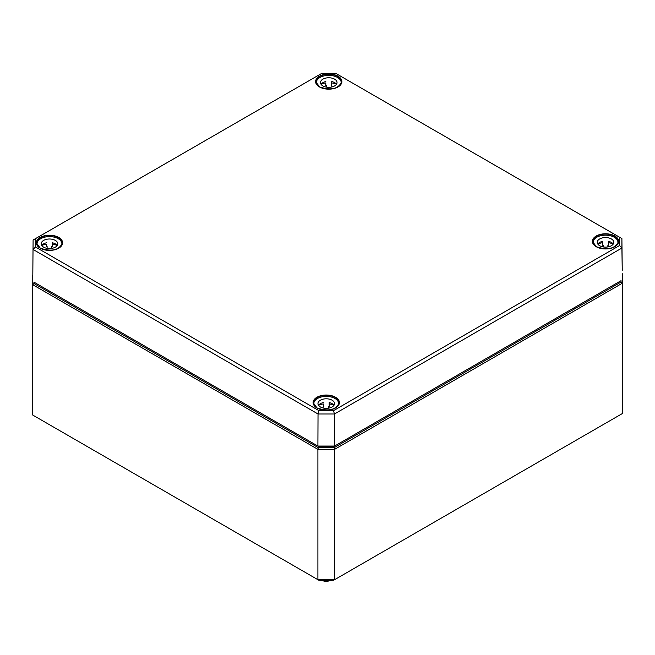 <?xml version="1.0" encoding="UTF-8"?>
<svg xmlns="http://www.w3.org/2000/svg" width="655" height="655" viewBox="0 0 655 655"><rect width="100%" height="100%" fill="white"/><g stroke="black" fill="none" stroke-linecap="round" stroke-linejoin="round"><path stroke-width="0.98" d="M33.929 283.476L33.929 282.125L318.371 446.342L334.115 446.342L621.071 280.676L621.071 282.027L334.115 447.692L318.371 447.692L33.929 283.476L32.75 284.72L317.888 449.346L317.888 579.691L32.75 415.065L32.758 275.059M318.862 580.256L317.888 579.691L334.607 579.691L333.624 580.256L318.862 580.256M622.25 413.616L334.607 579.691L334.607 449.346L622.25 283.271L622.25 413.616M318.371 447.692L317.888 449.346L334.607 449.346L334.115 447.692M621.071 282.027L622.25 283.271L622.25 273.618M333.477 410.685L319.018 410.685L35.485 246.992L35.485 238.641L321.523 73.499L335.982 73.499L619.515 237.2L619.515 245.543L333.477 410.685L334.459 413.993L621.898 248.04L621.898 238.559L335.982 73.499M319.018 410.685L318.027 413.993L334.459 413.993L334.607 446.055L317.888 446.055L318.027 413.993L33.102 249.49L35.485 246.992M35.485 238.641L33.102 240.008L32.758 281.437L33.102 240.008L321.523 73.499M619.515 237.2L621.898 238.559L622.242 270.335L621.898 248.04L619.515 245.543M621.071 280.676L334.115 446.342M33.929 282.125L318.371 446.342M336.465 84.282A8.278 4.781 0 0 0 331.708 81.556L331.708 85.42A8.278 4.781 0 0 0 331.119 85.297L331.119 87.123M326.386 87.123L326.386 85.297A8.278 4.781 0 0 0 325.797 85.42L325.797 82.915A12.42 7.172 0 0 0 321.065 84.249M336.449 84.249A12.42 7.172 0 0 0 331.708 82.915L331.708 81.556M325.797 81.556A8.278 4.781 0 0 0 321.04 84.282M320.475 82.538A8.278 4.781 180 0 1 328.753 77.765A8.278 4.781 180 0 1 337.03 82.538A8.278 4.781 180 0 1 328.753 87.32A8.278 4.781 180 0 1 320.475 82.538M316.34 83.766L316.34 82.538A12.42 7.172 180 0 1 328.753 75.374A12.42 7.172 180 0 1 341.173 82.538A12.42 7.172 180 0 1 340.633 84.634M316.881 84.634A12.42 7.172 180 0 1 316.34 82.538M57.181 245.519A8.278 4.781 0 0 0 52.433 242.792L52.433 246.657A8.278 4.781 0 0 0 51.835 246.542L51.835 248.36M47.111 248.36L47.111 246.542A8.278 4.781 0 0 0 46.513 246.657L46.513 244.159A12.42 7.172 0 0 0 41.781 245.494M57.165 245.494A12.42 7.172 0 0 0 52.433 244.159L52.433 242.792M46.513 242.792A8.278 4.781 0 0 0 41.764 245.519M41.2 243.783A8.278 4.781 180 0 1 49.477 239.001A8.278 4.781 180 0 1 57.755 243.783A8.278 4.781 180 0 1 49.477 248.564A8.278 4.781 180 0 1 41.2 243.783M37.057 245.003L37.057 243.783A12.42 7.172 180 0 1 49.477 236.619A12.42 7.172 180 0 1 61.889 243.783A12.42 7.172 180 0 1 61.349 245.871M37.597 245.871A12.42 7.172 180 0 1 37.057 243.783M613.236 244.069A8.278 4.781 0 0 0 608.487 241.351L608.487 245.207A8.278 4.781 0 0 0 607.889 245.093L607.889 246.919M603.165 246.919L603.165 245.093A8.278 4.781 0 0 0 602.567 245.207L602.567 242.71A12.42 7.172 0 0 0 597.835 244.045M613.219 244.045A12.42 7.172 0 0 0 608.487 242.71L608.487 241.351M602.567 241.351A8.278 4.781 0 0 0 597.818 244.069M597.245 242.334A8.278 4.781 180 0 1 605.523 237.552A8.278 4.781 180 0 1 613.8 242.334A8.278 4.781 180 0 1 605.523 247.115A8.278 4.781 180 0 1 597.245 242.334M593.111 243.554L593.111 242.334A12.42 7.172 180 0 1 605.523 235.17A12.42 7.172 180 0 1 617.943 242.334A12.42 7.172 180 0 1 617.403 244.43M593.651 244.43A12.42 7.172 180 0 1 593.111 242.334M333.96 405.314A8.278 4.781 0 0 0 329.203 402.588L329.203 406.452A8.278 4.781 0 0 0 328.613 406.337L328.613 408.155M323.881 408.155L323.881 406.337A8.278 4.781 0 0 0 323.292 406.452L323.292 403.955A12.42 7.172 0 0 0 318.551 405.289M333.935 405.289A12.42 7.172 0 0 0 329.203 403.955L329.203 402.588M323.292 402.588A8.278 4.781 0 0 0 318.535 405.314M317.97 403.578A8.278 4.781 180 0 1 326.247 398.797A8.278 4.781 180 0 1 334.525 403.578A8.278 4.781 180 0 1 326.247 408.352A8.278 4.781 180 0 1 317.97 403.578M313.827 404.798L313.827 403.578A12.42 7.172 180 0 1 326.247 396.406A12.42 7.172 180 0 1 338.66 403.578A12.42 7.172 180 0 1 338.119 405.666M314.367 405.666A12.42 7.172 180 0 1 313.827 403.578M327.795 446.342A13.951 8.056 180 0 1 324.7 446.342M320.426 446.342A14.426 8.327 -0 0 0 332.06 446.342M331.332 580.256A10.627 6.141 180 0 1 321.163 580.256M596.402 246.829A12.903 7.451 180 0 1 592.619 241.605A12.903 7.451 180 0 1 607.046 234.162A12.903 7.451 180 0 1 618.435 241.605A12.903 7.451 180 0 1 614.652 246.829M596.238 246.73A13.141 7.59 0 0 0 618.222 243.332A13.141 7.59 0 0 0 602.125 234.04A13.141 7.59 0 0 0 596.238 246.73M335.54 397.249A13.141 7.59 0 0 0 316.954 397.249A13.141 7.59 0 0 0 316.954 407.975A13.141 7.59 0 0 0 335.54 407.975A13.141 7.59 0 0 0 335.54 397.249M58.762 237.454A13.141 7.59 0 0 0 40.184 237.454A13.141 7.59 0 0 0 40.184 248.179A13.141 7.59 0 0 0 58.762 248.179A13.141 7.59 0 0 0 58.762 237.454M319.46 86.943A13.141 7.59 0 0 0 341.443 83.537A13.141 7.59 0 0 0 325.355 74.244A13.141 7.59 0 0 0 319.46 86.943M317.118 408.073A12.903 7.451 180 0 1 313.434 403.677A12.903 7.451 180 0 1 313.344 402.85A12.903 7.451 180 0 1 321.269 395.931A12.903 7.451 180 0 1 335.368 397.536A12.903 7.451 180 0 1 339.151 402.85A12.903 7.451 180 0 1 335.368 408.073M319.632 87.033A12.903 7.451 180 0 1 315.849 81.818A12.903 7.451 180 0 1 327.959 74.334A12.903 7.451 180 0 1 341.566 80.892A12.903 7.451 180 0 1 341.656 81.818A12.903 7.451 180 0 1 337.882 87.033M40.348 248.278A12.903 7.451 180 0 1 36.565 243.054A12.903 7.451 180 0 1 41.011 237.38A12.903 7.451 180 0 1 58.598 237.74A12.903 7.451 180 0 1 62.381 243.054A12.903 7.451 180 0 1 58.598 248.278M332.511 580.256L326.239 581.501L319.984 580.256M618.435 241.605C615.16 248.761 607.799 250.464 596.353 246.722L592.619 241.605M339.151 402.85C335.876 409.997 328.515 411.708 317.069 407.967L313.344 402.85M341.656 81.818C338.389 88.965 331.029 90.668 319.583 86.927L315.849 81.818M62.381 243.054C59.106 250.21 51.745 251.913 40.299 248.171L36.565 243.054M341.173 82.538L341.173 83.766M61.889 243.783L61.889 245.003M617.943 242.334L617.943 243.554M338.66 403.578L338.66 404.798"/></g></svg>
